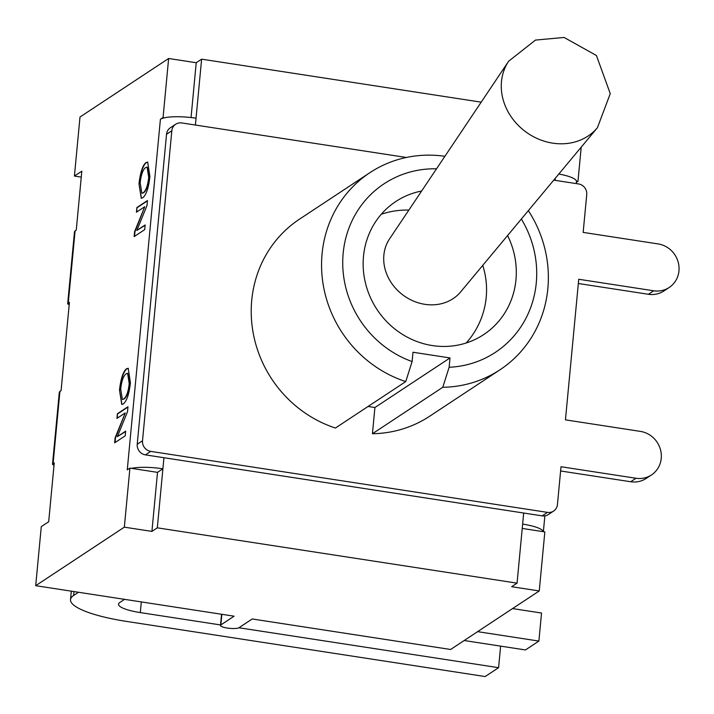 <?xml version="1.0" encoding="UTF-8"?>
<svg xmlns="http://www.w3.org/2000/svg" width="714" height="714" viewBox="0 0 714 714"><rect width="100%" height="100%" fill="white"/><g stroke="black" fill="none" stroke-linecap="round" stroke-linejoin="round"><path stroke-width="1.07" d="M553.743 180.133L578.536 183.944A9.496 8.952 -123.4 0 1 586.738 194.565L583.159 232.398L658.121 243.92A24.115 22.732 -123.4 0 1 678.3 262.565A24.115 22.732 -123.4 0 1 669.196 287.474A24.115 22.732 -123.4 0 1 653.694 290.785L578.733 279.263L565.443 419.859L640.404 431.39A24.115 22.732 -123.4 0 1 660.575 450.034A24.115 22.732 -123.4 0 1 651.471 474.944A24.115 22.732 -123.4 0 1 635.969 478.255L561.008 466.733L557.438 504.557A9.496 8.952 -123.4 0 1 553.591 511.081A9.496 8.952 -123.4 0 1 547.486 512.384L150.725 451.382A9.496 8.952 -123.4 0 1 142.514 440.761L171.824 130.778A9.496 8.952 -123.4 0 1 175.662 124.245L170.378 127.744A9.496 8.952 56.6 0 0 166.532 134.268L137.231 444.251A9.496 8.952 56.6 0 0 145.433 454.872L163.943 457.719L157.321 527.833L517.061 583.151L511.661 586.712L539.249 590.951L544.836 531.903L522.229 528.431M578.331 283.503L648.401 294.275A24.115 22.732 56.6 0 0 663.904 290.964L669.196 287.474M560.606 470.972L630.685 481.745A24.115 22.732 56.6 0 0 646.188 478.434L651.471 474.944M163.943 457.719L542.203 515.874A9.496 8.952 56.6 0 0 548.298 514.571L553.591 511.081M175.662 124.245A9.496 8.952 -123.4 0 1 181.767 122.942L406.364 157.473M368.067 406.471L374.912 407.524L372.44 433.728A118.087 111.313 56.6 0 0 429.694 416.208L500.032 369.763A118.087 111.313 56.6 0 0 528.342 210.63M444.893 156.312A118.087 111.313 56.6 0 0 369.897 172.672L299.559 219.118A118.087 111.313 56.6 0 0 252.952 331.671A118.087 111.313 56.6 0 0 335.41 428.034L405.748 381.588L412.103 361.57A101.004 95.212 -123.4 0 1 343.514 250.096A101.004 95.212 -123.4 0 1 436.513 168.816M481.2 102.156L201.625 59.164L196.225 62.725L191.049 117.542M164.595 117.765L163.06 117.533L160.409 119.274A28.855 6.256 5.4 0 1 164.595 117.765A28.855 6.256 -174.6 0 1 196.038 118.212L201.625 59.164M523.683 513.036L517.061 583.151M124.566 599.349L119.72 602.545A30.381 6.587 -174.6 0 0 118.524 604.151A30.381 6.587 -174.6 0 0 140.301 612.594L220.528 624.937M238.922 627.758L498.586 667.688L485.154 676.551L126.869 621.466A78.602 17.038 5.4 0 1 70.516 599.617A78.602 17.038 5.4 0 1 73.622 595.458L78.46 592.263M500.63 646.125L498.586 667.688M477.612 631.658L538.883 641.074L541.542 613.031L512.563 608.578M538.883 641.074L525.45 649.945L464.18 640.52M81.262 177.108L74.417 176.055L80.004 117.016L168.638 58.486L196.225 62.725M54.023 465.332L52.497 464.377L54.246 462.913L48.686 521.747L41.278 526.637L35.7 585.685L234.085 616.182L220.858 624.92L221.867 614.308M539.249 590.951L450.614 649.481L252.229 618.976L239.012 627.704A9.496 2.062 5.4 0 1 228.507 628.222A9.496 2.062 5.4 0 1 220.483 625.419A9.496 2.062 5.4 0 1 220.858 624.92M507.583 235.558A79.736 75.166 -123.4 0 1 483.664 334.616A79.736 75.166 -123.4 0 1 377.001 309.492A79.736 75.166 -123.4 0 1 395.788 201.535A79.736 75.166 -123.4 0 1 421.626 191.022M521.345 219.037A101.004 95.212 -123.4 0 1 449.133 367.264L442.778 387.283A118.087 111.313 56.6 0 0 500.032 369.763M369.897 172.672A118.087 111.313 56.6 0 0 323.29 285.225A118.087 111.313 56.6 0 0 405.748 381.588M449.133 367.264L450.016 357.937L412.987 352.243L412.103 361.57M374.912 407.524L450.016 357.937M372.44 433.728L442.778 387.283M508.645 61.217L389.603 238.806A44.393 38.77 36.8 0 0 424.857 304.325A44.393 38.77 36.8 0 0 460.61 291.955L597.439 127.672A55.514 48.481 36.8 0 1 552.725 143.148A55.514 48.481 36.8 0 1 508.645 61.217L535.491 40.082L564.096 37.449L596.422 55.505L610.256 93.641L597.439 127.672M69.196 304.798L67.669 303.852L69.419 302.379L61.092 390.54L59.316 392.218L52.497 464.377M131.456 468.348L157.508 472.356L162.899 468.795A28.855 6.256 5.4 0 0 131.456 468.348L129.921 468.116L127.27 469.857L160.409 119.274M581.205 147.164L577.974 181.329L576.439 181.088A28.855 6.256 -174.6 0 0 558.83 174.029M522.639 524.103A28.855 6.256 5.4 0 1 543.3 531.671M117.399 413.736L127.976 406.748L127.503 411.755L117.364 436.647L125.664 431.158L125.227 435.835L114.651 442.814L115.124 437.807L125.262 412.915L116.953 418.404L117.399 413.736L117.346 418.145M125.262 412.915L115.49 437.861L115.043 442.555M125.637 431.479L117.364 436.647M127.949 407.06L117.765 413.79M142.059 193.199L143.612 192.816C146.361 190.638 148.182 185.506 149.065 177.42L147.271 167.147M140.176 182.945L141.872 193.182L143.246 192.762C146.004 190.576 147.816 185.444 148.708 177.367L147.093 167.112L145.477 167.629C142.782 169.959 141.006 175.064 140.176 182.945M138.971 183.766C140.381 172.235 142.711 165.175 145.968 162.587L147.664 162.069L149.913 176.545C148.628 187.871 146.236 194.958 142.755 197.805L141.265 198.242L138.971 183.766L141.452 198.251M147.843 162.105L146.334 162.64C143.077 165.229 140.738 172.288 139.337 183.819M136.892 207.533L147.468 200.545L146.995 205.552L136.856 230.443L145.156 224.964L144.719 229.631L134.143 236.611L134.616 231.604L144.755 206.712L136.445 212.201L136.892 207.533L136.838 211.942M144.755 206.712L134.982 231.666L134.535 236.352M145.129 225.276L136.856 230.443M147.441 200.857L137.258 207.587M122.567 399.394L124.12 399.019C126.869 396.832 128.69 391.709 129.582 383.623L127.779 373.351M120.684 389.148L122.38 399.385L123.754 398.956C126.512 396.779 128.333 391.647 129.216 383.57L127.601 373.315L125.985 373.833C123.29 376.162 121.523 381.267 120.684 389.148M119.479 389.969C120.889 378.438 123.219 371.378 126.476 368.79L128.172 368.272L130.421 382.749C129.136 394.074 126.744 401.161 123.263 404.008L121.773 404.445L119.479 389.969L121.96 404.454M128.35 368.308L126.842 368.843C123.584 371.432 121.246 378.491 119.845 390.022M74.417 176.055L81.824 171.173L76.264 230.006L74.488 231.684L67.669 303.852M157.508 472.356L151.921 531.394L157.321 527.833M576.439 181.088A28.855 6.256 5.4 0 1 576.466 181.543L576.278 183.596M151.921 531.394L124.334 527.155L129.921 468.116M163.06 117.533L168.638 58.486M35.7 585.685L124.334 527.155M576.394 182.373L577.974 181.329M547.486 512.384L542.203 515.874M166.532 134.268L171.824 130.778M142.514 440.761L137.231 444.251M145.433 454.872L150.725 451.382M635.969 478.255L630.685 481.745M653.694 290.785L648.401 294.275M555.331 178.223L555.135 180.347M196.038 118.212L195.395 125.039M141.31 601.92L140.301 612.594M73.988 591.567L73.622 595.458M53.086 463.681L59.922 391.308M68.258 303.147L75.104 230.774M71.311 591.156L70.516 599.617M466.251 342.97A79.736 79.736 0 0 0 482.735 265.385M408.854 210.086A79.736 79.736 0 0 0 381.276 214.262M543.372 531.68L544.862 515.883M220.483 625.419L221.545 614.254"/></g></svg>
